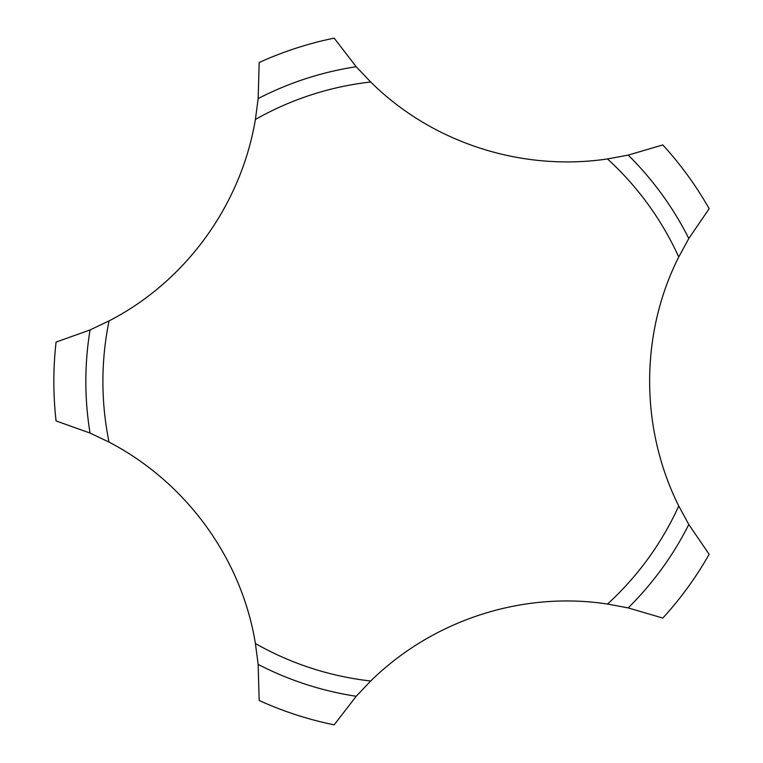 <?xml version="1.0" encoding="UTF-8"?>
<svg xmlns="http://www.w3.org/2000/svg" width="763" height="763" viewBox="0 0 763 763"><rect width="100%" height="100%" fill="white"/><g stroke="black" fill="none" stroke-linecap="round" stroke-linejoin="round"><path stroke-width="1.14" d="M90.044 329.95L56.071 342.082A350.436 350.436 0 0 0 56.071 420.918L90.044 433.05L109.061 442.111C186.754 482.645 241.728 559.107 255.405 643.533L258.152 664.42L259.182 700.491A350.436 350.436 0 0 0 334.165 724.85L356.197 696.276L370.694 680.997C433.25 619.632 522.96 590.982 607.491 604.058L628.197 607.901L662.818 618.068A350.436 350.436 0 0 0 709.161 554.281L688.798 524.496L678.736 505.993C639.709 427.528 640.176 333.355 678.736 257.007L688.798 238.504L709.161 208.719A350.436 350.436 0 0 0 662.818 144.932L628.197 155.099L607.491 158.942C520.805 171.818 431.391 142.271 370.694 82.003L356.197 66.724L334.165 38.15A350.436 350.436 0 0 0 259.182 62.509L258.152 98.58L255.405 119.467C240.87 205.876 185.132 281.785 109.061 320.889L90.044 329.95A318.429 318.429 0 0 0 90.044 433.05M678.736 257.007A301.375 301.375 0 0 0 607.491 158.942M370.694 82.003A301.375 301.375 0 0 0 255.405 119.467M255.405 643.533A301.375 301.375 0 0 0 370.694 680.997M607.491 604.058A301.375 301.375 0 0 0 678.736 505.993M109.061 320.889A301.375 301.375 0 0 0 109.061 442.111M356.197 66.724A318.429 318.429 0 0 0 258.152 98.58M258.152 664.42A318.429 318.429 0 0 0 356.197 696.276M688.798 238.504A318.429 318.429 0 0 0 628.197 155.099M628.197 607.901A318.429 318.429 0 0 0 688.798 524.496"/></g></svg>
